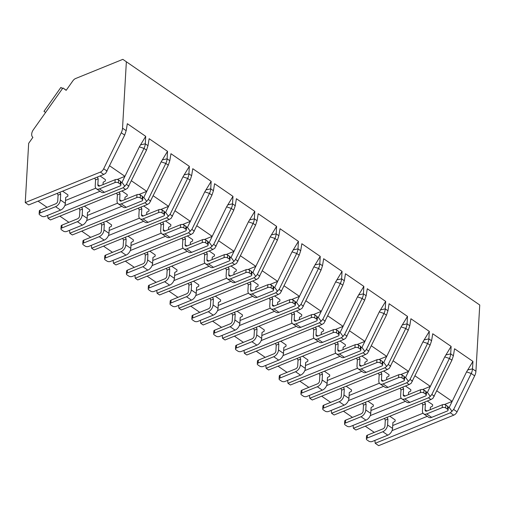<?xml version="1.0" encoding="UTF-8"?>
<svg xmlns="http://www.w3.org/2000/svg" width="505" height="505" viewBox="0 0 505 505"><rect width="100%" height="100%" fill="white"/><g stroke="black" fill="none" stroke-linecap="round" stroke-linejoin="round"><path stroke-width="0.76" d="M126.351 61.945L122.532 128.182A9.759 6.167 124.5 0 1 121.257 132.777L103.683 168.771A4.88 3.087 124.5 0 1 100.337 172.104L25.25 202.581L28.665 143.325L32.894 137.347A6.344 4.008 124.5 0 1 33.33 129.785L62.923 87.952L66.155 90.338L72.897 80.8A4.88 3.087 124.5 0 1 75.617 78.521L122.841 59.35L479.75 305.007L475.931 371.244A9.759 6.167 124.5 0 1 474.656 375.84L457.082 411.834A4.88 3.087 124.5 0 1 453.73 415.173L378.649 445.65L375.221 443.289L374.887 440.404M25.25 202.581L28.678 204.942L103.765 174.465L105.753 173.24L124.684 135.132L126.174 130.688L127.329 123.7L145.711 136.344L145.282 143.824A9.759 6.167 124.5 0 1 144.007 148.419L126.433 184.42L123.081 187.753L48 218.229L47.666 215.345M48 218.229L50.494 219.946L125.575 189.47L127.569 188.239L146.501 150.136L147.99 145.686L149.139 138.705L167.527 151.349L167.098 158.829A9.759 6.167 124.5 0 1 165.817 163.424L148.243 199.418L146.69 201.388L144.897 202.757L69.816 233.234L72.31 234.951L147.391 204.475L149.385 203.244L168.31 165.141L169.806 160.691L170.955 153.709L189.343 166.353L188.914 173.834A9.759 6.167 124.5 0 1 187.633 178.429L170.059 214.423L166.713 217.762L91.626 248.239L94.119 249.95L169.207 219.473L171.201 218.248L190.126 180.146L191.622 175.696L192.771 168.708L211.159 181.358L210.724 188.838A9.759 6.167 124.5 0 1 209.449 193.434L191.875 229.428L188.529 232.767L113.442 263.244L115.935 264.955L191.023 234.478L193.017 233.253L211.942 195.151L213.438 190.701L214.587 183.713L232.975 196.363L232.54 203.843A9.759 6.167 124.5 0 1 231.265 208.439L213.691 244.433L210.345 247.772L135.258 278.249L137.751 279.959L212.839 249.483L214.827 248.258L233.758 210.149L235.248 205.705L236.403 198.718L254.785 211.361L254.356 218.848A9.759 6.167 124.5 0 1 253.081 223.444L235.507 259.437L233.948 261.407L232.155 262.77L157.074 293.247L159.567 294.964L234.648 264.487L236.643 263.263L255.568 225.154L257.064 220.71L258.213 213.722L276.601 226.366L276.172 233.847A9.759 6.167 124.5 0 1 274.89 238.442L257.316 274.442L255.764 276.412L253.971 277.775L178.89 308.252L181.383 309.969L256.464 279.492L258.459 278.268L277.384 240.159L278.88 235.715L280.029 228.727L298.417 241.371L297.988 248.851A9.759 6.167 124.5 0 1 296.706 253.447L279.132 289.447L275.787 292.78L200.7 323.257L203.193 324.974L278.28 294.497L280.275 293.266L299.2 255.164L300.696 250.714L301.845 243.732L320.233 256.376L319.798 263.856A9.759 6.167 124.5 0 1 318.522 268.452L300.948 304.446L297.603 307.785L222.516 338.262L225.009 339.979L300.096 309.502L302.091 308.271L321.016 270.169L322.506 265.718L323.661 258.737L342.049 271.381L341.614 278.861A9.759 6.167 124.5 0 1 340.338 283.457L322.764 319.45L319.419 322.79L244.332 353.266L246.825 354.983L321.906 324.507L323.901 323.276L342.832 285.173L344.322 280.723L345.477 273.735L363.859 286.385L363.43 293.866A9.759 6.167 124.5 0 1 362.148 298.461L344.58 334.455L343.021 336.425L341.228 337.794L266.148 368.271L268.641 369.982L343.722 339.505L345.717 338.281L364.642 300.178L366.138 295.728L367.286 288.74L385.675 301.39L385.246 308.871A9.759 6.167 124.5 0 1 383.964 313.466L366.39 349.46L364.837 351.43L363.044 352.799L287.964 383.276L290.457 384.987L365.538 354.51L367.533 353.285L386.458 315.177L387.954 310.733L389.102 303.745L407.491 316.395L407.062 323.875A9.759 6.167 124.5 0 1 405.78 328.471L388.206 364.465L386.647 366.434L384.86 367.798L309.773 398.275L312.267 399.992L387.354 369.515L389.349 368.29L408.274 330.182L409.77 325.738L410.918 318.75L429.307 331.394L428.871 338.874A9.759 6.167 124.5 0 1 427.596 343.469L410.022 379.47L408.463 381.439L406.676 382.803L331.589 413.279L334.083 414.996L409.17 384.52L411.165 383.295L430.09 345.186L431.579 340.742L432.734 333.755L451.116 346.398L450.687 353.879A9.759 6.167 124.5 0 1 449.412 358.474L431.838 394.474L430.279 396.444L428.492 397.807L353.405 428.284L355.899 430.001L430.98 399.524L432.974 398.3L451.906 360.191L453.395 355.741L454.55 348.759L472.933 361.403L472.503 368.884A9.759 6.167 124.5 0 1 471.222 373.479L453.654 409.479L450.302 412.812L375.221 443.289M122.841 59.35L479.75 305.007M62.923 87.952L66.231 90.225M45.564 112.489L43.979 111.321L60.89 87.415L62.513 88.533M62.475 88.59L60.89 87.415M59.874 216.134L68.876 222.326M69.816 233.234L69.475 230.349M81.69 231.139L90.692 237.331M91.626 248.239L91.291 245.354M103.506 246.143L112.508 252.336M113.442 263.244L113.107 260.359M125.322 261.148L134.324 267.341M135.258 278.249L134.923 275.364M147.132 276.153L156.14 282.345M157.074 293.247L156.739 290.369M168.948 291.158L177.949 297.35M178.89 308.252L178.549 305.373M190.764 306.163L199.765 312.355M200.7 323.257L200.365 320.372M212.58 321.167L221.581 327.36M222.516 338.262L222.181 335.377M234.389 336.166L243.397 342.358M244.332 353.266L243.997 350.382M256.205 351.171L265.213 357.363M266.148 368.271L265.813 365.386M278.021 366.175L287.023 372.368M287.964 383.276L287.623 380.391M299.837 381.18L308.839 387.373M309.773 398.275L309.439 395.396M321.653 396.185L330.655 402.378M331.589 413.279L331.255 410.401M343.463 411.19L352.471 417.382M353.405 428.284L353.071 425.399M365.279 426.195L374.287 432.387M38.058 201.135L47.066 207.328M117.185 179.49L124.937 176.34L122.002 182.349L120.998 182.759M100.04 191.262L64.829 205.56M122.002 182.349L124.874 186.383M65.517 200.46L95.805 188.163M146.501 150.136L144.007 148.419L139.342 146.835L124.937 176.34L109.686 165.848M60.568 210.112L55.582 206.678L40.021 212.996A2.443 1.307 -176.7 0 0 39.144 213.924A2.443 1.307 -176.7 0 0 39.706 214.827L41.574 216.115A2.443 1.307 -176.7 0 0 45.008 216.424L60.568 210.112A5.858 3.699 124.5 0 0 65.347 203.351L65.688 197.468L67.866 196.186L67.941 194.873L62.576 191.18M103.039 184.603L103.178 182.248L105.356 180.973L105.431 179.654L100.066 175.967M139.342 146.835L145.711 136.344M474.656 375.84L471.222 373.479L466.563 371.895L449.223 407.409L452.095 411.442M449.223 407.409L448.219 407.819M427.262 416.322L392.05 430.62M392.738 425.519L423.02 413.223M444.406 404.543L452.158 401.399L436.907 390.908M387.79 435.171L382.803 431.737L367.242 438.056A2.443 1.307 -176.7 0 0 366.365 438.984A2.443 1.307 -176.7 0 0 366.927 439.887L368.795 441.174A2.443 1.307 -176.7 0 0 372.229 441.484L387.79 435.171A5.858 3.699 124.5 0 0 392.568 428.41L392.909 422.527L395.087 421.246L395.162 419.933L389.797 416.24M430.26 409.662L430.399 407.308L432.577 406.033L432.652 404.713L427.287 401.02M466.563 371.895L472.933 361.403M422.59 389.544L430.342 386.394L427.413 392.404L426.403 392.814M405.446 401.323L370.234 415.615M427.413 392.404L430.279 396.444M370.923 410.514L401.21 398.218M451.906 360.191L449.412 358.474L444.747 356.89L430.342 386.394L415.091 375.903M365.974 420.166L360.987 416.732L345.426 423.051A2.443 1.307 -176.7 0 0 344.549 423.979A2.443 1.307 -176.7 0 0 345.111 424.882L346.979 426.169A2.443 1.307 -176.7 0 0 350.413 426.479L365.974 420.166A5.858 3.699 124.5 0 0 370.758 413.406L371.093 407.522L373.277 406.241L373.353 404.928L367.981 401.235M408.45 394.658L408.583 392.309L410.761 391.028L410.836 389.709L405.471 386.022M444.747 356.89L451.116 346.398M344.549 423.979L344.713 421.101A2.443 1.307 3.3 0 1 345.597 420.173L361.151 413.854A2.443 1.54 124.5 0 0 363.145 411.038L363.486 405.161L362.672 403.394M363.486 405.161L366.106 404.095L365.772 409.972A5.858 3.699 -55.5 0 1 360.987 416.732M420.406 392.619L404.846 398.931L409.833 402.359L425.393 396.046A2.443 1.307 -176.7 0 0 426.27 395.112A2.443 1.307 -176.7 0 0 425.709 394.216L423.84 392.928A2.443 1.307 -176.7 0 0 420.406 392.619L420.57 389.74L405.016 396.053A2.443 1.54 124.5 0 1 403.748 396.008A2.443 1.54 124.5 0 1 403.255 394.758L403.596 388.875L400.97 389.942L400.162 388.175M400.97 389.942L400.635 395.825A5.858 3.699 -55.5 0 0 401.816 398.824A5.858 3.699 -55.5 0 0 404.846 398.931M425.709 394.216L425.873 391.337A2.443 1.307 3.3 0 1 426.435 392.233L426.27 395.112M425.873 391.337L424.004 390.049A2.443 1.307 3.3 0 0 420.57 389.74M365.298 402.327L366.106 404.095M409.833 402.359A5.858 3.699 124.5 0 1 406.796 402.251L401.816 398.824M402.782 387.108L403.596 388.875M400.774 374.54L408.532 371.39L405.597 377.399L404.587 377.809M383.63 386.319L348.418 400.61M405.597 377.399L408.463 381.439M349.106 395.51L379.394 383.219M430.09 345.186L427.596 343.469L422.931 341.885L408.532 371.39L393.275 360.898M344.158 405.161L339.171 401.734L323.61 408.046A2.443 1.307 -176.7 0 0 322.733 408.981A2.443 1.307 -176.7 0 0 323.295 409.877L325.169 411.165A2.443 1.307 -176.7 0 0 328.597 411.474L344.158 405.161A5.858 3.699 124.5 0 0 348.942 398.401L349.277 392.518L351.461 391.236L351.537 389.923L346.171 386.23M386.634 379.653L386.767 377.304L388.951 376.023L389.027 374.704L383.655 371.017M422.931 341.885L429.307 331.394M322.733 408.981L322.903 406.096A2.443 1.307 3.3 0 1 323.781 405.168L339.335 398.855A2.443 1.54 124.5 0 0 341.329 396.034L341.67 390.157L340.856 388.389M341.67 390.157L344.296 389.09L343.955 394.973A5.858 3.699 -55.5 0 1 339.171 401.734M398.59 377.614L383.03 383.926L388.017 387.36L403.577 381.041A2.443 1.307 -176.7 0 0 404.454 380.113A2.443 1.307 -176.7 0 0 403.893 379.211L402.024 377.923A2.443 1.307 -176.7 0 0 398.59 377.614L398.754 374.735L383.2 381.048A2.443 1.54 124.5 0 1 381.931 381.004A2.443 1.54 124.5 0 1 381.445 379.754L381.78 373.87L379.16 374.937L378.346 373.17M379.16 374.937L378.819 380.82A5.858 3.699 -55.5 0 0 380 383.819A5.858 3.699 -55.5 0 0 383.03 383.926M403.893 379.211L404.057 376.332A2.443 1.307 3.3 0 1 404.619 377.235L404.454 380.113M404.057 376.332L402.188 375.045A2.443 1.307 3.3 0 0 398.754 374.735M343.482 387.322L344.296 389.09M388.017 387.36A5.858 3.699 124.5 0 1 384.987 387.247L380 383.819M380.972 372.109L381.78 373.87M378.958 359.535L386.716 356.385L383.781 362.394L382.771 362.805M361.814 371.314L326.602 385.605M383.781 362.394L386.647 366.434M327.291 380.505L357.578 368.214M408.274 330.182L405.78 328.471L401.122 326.88L386.716 356.385L371.465 345.893M322.341 390.157L317.355 386.729L301.801 393.041A2.443 1.307 -176.7 0 0 300.923 393.976A2.443 1.307 -176.7 0 0 301.485 394.872L303.353 396.16A2.443 1.307 -176.7 0 0 306.787 396.469L322.341 390.157A5.858 3.699 124.5 0 0 327.126 383.396L327.467 377.513L329.645 376.238L329.721 374.918L324.355 371.226M364.818 364.654L364.951 362.3L367.135 361.018L367.211 359.705L361.845 356.012M401.122 326.88L407.491 316.395M300.923 393.976L301.087 391.097A2.443 1.307 3.3 0 1 301.965 390.163L317.525 383.851A2.443 1.54 124.5 0 0 319.514 381.029L319.854 375.152L319.04 373.384M319.854 375.152L322.48 374.085L322.139 379.968A5.858 3.699 -55.5 0 1 317.355 386.729M376.774 362.609L361.22 368.921L366.207 372.355L381.761 366.037A2.443 1.307 -176.7 0 0 382.638 365.109A2.443 1.307 -176.7 0 0 382.077 364.206L380.208 362.918A2.443 1.307 -176.7 0 0 376.774 362.609L376.945 359.73L361.384 366.043A2.443 1.54 124.5 0 1 360.122 365.999A2.443 1.54 124.5 0 1 359.629 364.749L359.97 358.872L357.344 359.932L356.53 358.165M357.344 359.932L357.003 365.816A5.858 3.699 -55.5 0 0 358.184 368.814A5.858 3.699 -55.5 0 0 361.22 368.921M382.077 364.206L382.247 361.327A2.443 1.307 3.3 0 1 382.809 362.23L382.638 365.109M382.247 361.327L380.372 360.04A2.443 1.307 3.3 0 0 376.945 359.73M321.666 372.318L322.48 374.085M366.207 372.355A5.858 3.699 124.5 0 1 363.171 372.242L358.184 368.814M359.156 357.104L359.97 358.872M357.149 344.53L364.9 341.38L361.965 347.396L360.961 347.8M340.004 356.309L304.786 370.601M361.965 347.396L364.837 351.43M305.481 365.5L335.762 353.21M386.458 315.177L383.964 313.466L379.305 311.875L364.9 341.38L349.649 330.889M300.525 375.152L295.539 371.724L279.985 378.037A2.443 1.307 -176.7 0 0 279.107 378.971A2.443 1.307 -176.7 0 0 279.669 379.874L281.537 381.155A2.443 1.307 -176.7 0 0 284.971 381.471L300.525 375.152A5.858 3.699 124.5 0 0 305.31 368.391L305.651 362.514L307.829 361.233L307.905 359.913L302.539 356.227M343.002 349.649L343.141 347.295L345.319 346.013L345.395 344.7L340.029 341.008M379.305 311.875L385.675 301.39M279.107 378.971L279.271 376.092A2.443 1.307 3.3 0 1 280.149 375.158L295.709 368.846A2.443 1.54 124.5 0 0 297.704 366.03L298.038 360.147L297.224 358.38M298.038 360.147L300.664 359.08L300.323 364.963A5.858 3.699 -55.5 0 1 295.539 371.724M354.965 347.604L339.404 353.923L344.391 357.351L359.945 351.032A2.443 1.307 -176.7 0 0 360.829 350.104A2.443 1.307 -176.7 0 0 360.261 349.201L358.392 347.913A2.443 1.307 -176.7 0 0 354.965 347.604L355.129 344.726L339.568 351.038A2.443 1.54 124.5 0 1 338.306 350.994A2.443 1.54 124.5 0 1 337.813 349.744L338.154 343.867L335.528 344.928L334.714 343.166M335.528 344.928L335.187 350.811A5.858 3.699 -55.5 0 0 336.368 353.809A5.858 3.699 -55.5 0 0 339.404 353.923M360.261 349.201L360.431 346.323A2.443 1.307 3.3 0 1 360.993 347.225L360.829 350.104M360.431 346.323L358.563 345.035A2.443 1.307 3.3 0 0 355.129 344.726M299.85 357.313L300.664 359.08M344.391 357.351A5.858 3.699 124.5 0 1 341.355 357.237L336.368 353.809M337.34 342.1L338.154 343.867M335.333 329.525L343.084 326.375L340.149 332.391L339.145 332.795M318.188 341.304L282.977 355.596M340.149 332.391L343.021 336.425M283.665 350.495L313.946 338.205M364.642 300.178L362.148 298.461L357.49 296.871L343.084 326.375L327.833 315.89M278.716 360.147L273.729 356.719L258.169 363.032A2.443 1.307 -176.7 0 0 257.291 363.966A2.443 1.307 -176.7 0 0 257.853 364.869L259.721 366.15A2.443 1.307 -176.7 0 0 263.155 366.466L278.716 360.147A5.858 3.699 124.5 0 0 283.494 353.386L283.835 347.509L286.013 346.228L286.089 344.909L280.723 341.222M321.186 334.645L321.325 332.29L323.503 331.009L323.579 329.696L318.213 326.003M357.49 296.871L363.859 286.385M257.291 363.966L257.455 361.088A2.443 1.307 3.3 0 1 258.333 360.153L273.893 353.841A2.443 1.54 124.5 0 0 275.888 351.026L276.222 345.142L275.414 343.375M276.222 345.142L278.848 344.075L278.507 349.959A5.858 3.699 -55.5 0 1 273.729 356.719M333.148 332.599L317.588 338.918L322.575 342.346L338.135 336.033A2.443 1.307 -176.7 0 0 339.013 335.099A2.443 1.307 -176.7 0 0 338.451 334.196L336.576 332.915A2.443 1.307 -176.7 0 0 333.148 332.599L333.313 329.721L317.752 336.04A2.443 1.54 124.5 0 1 316.49 335.989A2.443 1.54 124.5 0 1 315.997 334.739L316.338 328.862L313.712 329.929L312.898 328.162M313.712 329.929L313.378 335.806A5.858 3.699 -55.5 0 0 314.552 338.805A5.858 3.699 -55.5 0 0 317.588 338.918M338.451 334.196L338.615 331.318A2.443 1.307 3.3 0 1 339.177 332.221L339.013 335.099M338.615 331.318L336.747 330.03A2.443 1.307 3.3 0 0 333.313 329.721M278.034 342.314L278.848 344.075M322.575 342.346A5.858 3.699 124.5 0 1 319.539 342.238L314.552 338.805M315.524 327.095L316.338 328.862M313.517 314.52L321.268 311.377L318.339 317.386L317.329 317.796M296.372 326.299L261.161 340.591M318.339 317.386L321.205 321.42M261.849 335.497L292.136 323.2M342.832 285.173L340.338 283.457L335.673 281.872L321.268 311.377L306.017 300.885M256.9 345.142L251.913 341.715L236.353 348.033A2.443 1.307 -176.7 0 0 235.475 348.961A2.443 1.307 -176.7 0 0 236.037 349.864L237.905 351.152A2.443 1.307 -176.7 0 0 241.339 351.461L256.9 345.142A5.858 3.699 124.5 0 0 261.685 338.382L262.019 332.505L264.203 331.223L264.279 329.91L258.907 326.217M299.377 319.64L299.509 317.285L301.687 316.004L301.763 314.691L296.397 310.998M335.673 281.872L342.049 271.381M235.475 348.961L235.639 346.083A2.443 1.307 3.3 0 1 236.523 345.155L252.077 338.836A2.443 1.54 124.5 0 0 254.072 336.021L254.413 330.137L253.598 328.37M254.413 330.137L257.032 329.071L256.698 334.954A5.858 3.699 -55.5 0 1 251.913 341.715M311.332 317.594L295.772 323.913L300.759 327.341L316.319 321.029A2.443 1.307 -176.7 0 0 317.197 320.094A2.443 1.307 -176.7 0 0 316.635 319.192L314.767 317.91A2.443 1.307 -176.7 0 0 311.332 317.594L311.497 314.716L295.943 321.035A2.443 1.54 124.5 0 1 294.674 320.991A2.443 1.54 124.5 0 1 294.181 319.741L294.522 313.857L291.896 314.924L291.088 313.157M291.896 314.924L291.562 320.801A5.858 3.699 -55.5 0 0 292.742 323.8A5.858 3.699 -55.5 0 0 295.772 323.913M316.635 319.192L316.799 316.313A2.443 1.307 3.3 0 1 317.361 317.216L317.197 320.094M316.799 316.313L314.931 315.032A2.443 1.307 3.3 0 0 311.497 314.716M256.224 327.309L257.032 329.071M300.759 327.341A5.858 3.699 124.5 0 1 297.723 327.234L292.742 323.8M293.708 312.09L294.522 313.857M291.701 299.515L299.459 296.372L296.523 302.381L295.513 302.792M274.556 311.295L239.345 325.592M296.523 302.381L299.389 306.415M240.033 320.492L270.32 308.195M321.016 270.169L318.522 268.452L313.857 266.867L299.459 296.372L284.201 285.88M235.084 330.144L230.097 326.71L214.543 333.029A2.443 1.307 -176.7 0 0 213.659 333.956A2.443 1.307 -176.7 0 0 214.221 334.859L216.096 336.147A2.443 1.307 -176.7 0 0 219.523 336.456L235.084 330.144A5.858 3.699 124.5 0 0 239.869 323.383L240.203 317.5L242.387 316.218L242.463 314.905L237.097 311.213M277.561 304.635L277.693 302.28L279.877 301.005L279.953 299.686L274.581 295.993M313.857 266.867L320.233 256.376M213.659 333.956L213.83 331.078A2.443 1.307 3.3 0 1 214.707 330.15L230.261 323.831A2.443 1.54 124.5 0 0 232.256 321.016L232.597 315.133L231.782 313.371M232.597 315.133L235.223 314.072L234.882 319.949A5.858 3.699 -55.5 0 1 230.097 326.71M289.517 302.596L273.962 308.909L278.943 312.336L294.503 306.024A2.443 1.307 -176.7 0 0 295.381 305.089A2.443 1.307 -176.7 0 0 294.819 304.193L292.95 302.905A2.443 1.307 -176.7 0 0 289.517 302.596L289.681 299.717L274.127 306.03A2.443 1.54 124.5 0 1 272.864 305.986A2.443 1.54 124.5 0 1 272.372 304.736L272.706 298.853L270.087 299.919L269.272 298.152M270.087 299.919L269.746 305.796A5.858 3.699 -55.5 0 0 270.926 308.801A5.858 3.699 -55.5 0 0 273.962 308.909M294.819 304.193L294.983 301.308A2.443 1.307 3.3 0 1 295.545 302.211L295.381 305.089M294.983 301.308L293.115 300.027A2.443 1.307 3.3 0 0 289.681 299.717M234.408 312.305L235.223 314.072M278.943 312.336A5.858 3.699 124.5 0 1 275.913 312.229L270.926 308.801M271.898 297.085L272.706 298.853M269.885 284.517L277.643 281.367L274.707 287.377L273.697 287.787M252.74 296.29L217.529 310.588M274.707 287.377L277.573 291.41M218.217 305.487L248.504 293.19M299.2 255.164L296.706 253.447L292.048 251.862L277.643 281.367L262.392 270.876M213.268 315.139L208.281 311.705L192.727 318.024A2.443 1.307 -176.7 0 0 191.85 318.952A2.443 1.307 -176.7 0 0 192.411 319.854L194.28 321.142A2.443 1.307 -176.7 0 0 197.714 321.451L213.268 315.139A5.858 3.699 124.5 0 0 218.053 308.378L218.394 302.495L220.571 301.214L220.647 299.901L215.281 296.208M255.745 289.63L255.877 287.276L258.061 286L258.137 284.681L252.771 280.995M292.048 251.862L298.417 241.371M191.85 318.952L192.014 316.073A2.443 1.307 3.3 0 1 192.891 315.145L208.451 308.826A2.443 1.54 124.5 0 0 210.44 306.011L210.781 300.134L209.966 298.367M210.781 300.134L213.407 299.067L213.066 304.944A5.858 3.699 -55.5 0 1 208.281 311.705M267.7 287.591L252.147 293.904L257.133 297.331L272.687 291.019A2.443 1.307 -176.7 0 0 273.565 290.085A2.443 1.307 -176.7 0 0 273.003 289.188L271.135 287.9A2.443 1.307 -176.7 0 0 267.7 287.591L267.871 284.713L252.311 291.025A2.443 1.54 124.5 0 1 251.048 290.981A2.443 1.54 124.5 0 1 250.556 289.731L250.897 283.848L248.271 284.915L247.456 283.147M248.271 284.915L247.93 290.798A5.858 3.699 -55.5 0 0 249.11 293.796A5.858 3.699 -55.5 0 0 252.147 293.904M273.003 289.188L273.173 286.31A2.443 1.307 3.3 0 1 273.735 287.206L273.565 290.085M273.173 286.31L271.299 285.022A2.443 1.307 3.3 0 0 267.871 284.713M212.592 297.3L213.407 299.067M257.133 297.331A5.858 3.699 124.5 0 1 254.097 297.224L249.11 293.796M250.082 282.08L250.897 283.848M248.075 269.512L255.827 266.362L252.891 272.372L251.888 272.782M230.93 281.291L195.713 295.583M252.891 272.372L255.764 276.412M196.407 290.482L226.688 278.192M277.384 240.159L274.89 238.442L270.232 236.858L255.827 266.362L240.576 255.871M191.452 300.134L186.471 296.706L170.911 303.019A2.443 1.307 -176.7 0 0 170.034 303.947A2.443 1.307 -176.7 0 0 170.595 304.85L172.464 306.137A2.443 1.307 -176.7 0 0 175.898 306.447L191.452 300.134A5.858 3.699 124.5 0 0 196.237 293.373L196.578 287.49L198.755 286.209L198.831 284.896L193.465 281.203M233.929 274.625L234.067 272.277L236.245 270.996L236.321 269.676L230.955 265.99M270.232 236.858L276.601 226.366M170.034 303.947L170.198 301.068A2.443 1.307 3.3 0 1 171.075 300.14L186.635 293.828A2.443 1.54 124.5 0 0 188.63 291.006L188.965 285.129L188.15 283.362M188.965 285.129L191.591 284.062L191.25 289.946A5.858 3.699 -55.5 0 1 186.471 296.706M245.891 272.586L230.331 278.899L235.317 282.327L250.871 276.014A2.443 1.307 -176.7 0 0 251.755 275.086A2.443 1.307 -176.7 0 0 251.193 274.183L249.318 272.896A2.443 1.307 -176.7 0 0 245.891 272.586L246.055 269.708L230.495 276.02A2.443 1.54 124.5 0 1 229.232 275.976A2.443 1.54 124.5 0 1 228.74 274.726L229.081 268.843L226.455 269.91L225.64 268.142M226.455 269.91L226.114 275.793A5.858 3.699 -55.5 0 0 227.294 278.792A5.858 3.699 -55.5 0 0 230.331 278.899M251.193 274.183L251.357 271.305A2.443 1.307 3.3 0 1 251.919 272.208L251.755 275.086M251.357 271.305L249.489 270.017A2.443 1.307 3.3 0 0 246.055 269.708M190.776 282.295L191.591 284.062M235.317 282.327A5.858 3.699 124.5 0 1 232.281 282.219L227.294 278.792M228.266 267.082L229.081 268.843M226.259 254.507L234.011 251.357L231.075 257.367L230.072 257.777M209.114 266.286L173.903 280.578M231.075 257.367L233.948 261.407M174.591 275.477L204.879 263.187M255.568 225.154L253.081 223.444L248.416 221.853L234.011 251.357L218.76 240.866M169.642 285.129L164.655 281.702L149.095 288.014A2.443 1.307 -176.7 0 0 148.218 288.948A2.443 1.307 -176.7 0 0 148.779 289.845L150.648 291.132A2.443 1.307 -176.7 0 0 154.082 291.442L169.642 285.129A5.858 3.699 124.5 0 0 174.421 278.369L174.762 272.485L176.939 271.21L177.015 269.891L171.65 266.198M212.113 259.627L212.251 257.272L214.429 255.991L214.505 254.678L209.139 250.985M248.416 221.853L254.785 211.361M148.218 288.948L148.382 286.07A2.443 1.307 3.3 0 1 149.259 285.136L164.819 278.823A2.443 1.54 124.5 0 0 166.814 276.001L167.149 270.125L166.341 268.357M167.149 270.125L169.775 269.058L169.434 274.941A5.858 3.699 -55.5 0 1 164.655 281.702M224.075 257.582L208.514 263.894L213.501 267.328L229.062 261.009A2.443 1.307 -176.7 0 0 229.939 260.081A2.443 1.307 -176.7 0 0 229.377 259.179L227.509 257.891A2.443 1.307 -176.7 0 0 224.075 257.582L224.239 254.703L208.679 261.016A2.443 1.54 124.5 0 1 207.416 260.971A2.443 1.54 124.5 0 1 206.924 259.721L207.265 253.838L204.639 254.905L203.831 253.138M204.639 254.905L204.304 260.788A5.858 3.699 -55.5 0 0 205.478 263.787A5.858 3.699 -55.5 0 0 208.514 263.894M229.377 259.179L229.541 256.3A2.443 1.307 3.3 0 1 230.103 257.203L229.939 260.081M229.541 256.3L227.673 255.012A2.443 1.307 3.3 0 0 224.239 254.703M168.96 267.29L169.775 269.058M213.501 267.328A5.858 3.699 124.5 0 1 210.465 267.214L205.478 263.787M206.45 252.077L207.265 253.838M204.443 239.503L212.201 236.353L209.266 242.362L208.256 242.772M187.298 251.282L152.087 265.573M209.266 242.362L212.132 246.402M152.775 260.473L183.062 248.182M233.758 210.149L231.265 208.439L226.6 206.848L212.201 236.353L196.944 225.861M147.826 270.125L142.839 266.697L127.279 273.009A2.443 1.307 -176.7 0 0 126.401 273.944A2.443 1.307 -176.7 0 0 126.963 274.846L128.832 276.128A2.443 1.307 -176.7 0 0 132.266 276.443L147.826 270.125A5.858 3.699 124.5 0 0 152.611 263.364L152.946 257.481L155.13 256.205L155.205 254.886L149.84 251.2M190.303 244.622L190.435 242.267L192.613 240.986L192.689 239.673L187.323 235.98M226.6 206.848L232.975 196.363M126.401 273.944L126.572 271.065A2.443 1.307 3.3 0 1 127.449 270.131L143.003 263.818A2.443 1.54 124.5 0 0 144.998 261.003L145.339 255.12L144.525 253.352M145.339 255.12L147.959 254.053L147.624 259.936A5.858 3.699 -55.5 0 1 142.839 266.697M202.259 242.577L186.698 248.889L191.685 252.323L207.246 246.004A2.443 1.307 -176.7 0 0 208.123 245.077A2.443 1.307 -176.7 0 0 207.561 244.174L205.693 242.886A2.443 1.307 -176.7 0 0 202.259 242.577L202.423 239.698L186.869 246.011A2.443 1.54 124.5 0 1 185.6 245.967A2.443 1.54 124.5 0 1 185.108 244.717L185.449 238.84L182.823 239.9L182.015 238.139M182.823 239.9L182.488 245.784A5.858 3.699 -55.5 0 0 183.668 248.782A5.858 3.699 -55.5 0 0 186.698 248.889M207.561 244.174L207.725 241.295A2.443 1.307 3.3 0 1 208.287 242.198L208.123 245.077M207.725 241.295L205.857 240.008A2.443 1.307 3.3 0 0 202.423 239.698M147.151 252.285L147.959 254.053M191.685 252.323A5.858 3.699 124.5 0 1 188.655 252.21L183.668 248.782M184.634 237.072L185.449 238.84M182.627 224.498L190.385 221.348L187.45 227.364L186.44 227.768M165.482 236.277L130.271 250.568M187.45 227.364L190.316 231.397M130.959 245.468L161.246 233.177M211.942 195.151L209.449 193.434L204.784 191.843L190.385 221.348L175.128 210.863M126.01 255.12L121.023 251.692L105.469 258.005A2.443 1.307 -176.7 0 0 104.585 258.939A2.443 1.307 -176.7 0 0 105.147 259.841L107.022 261.123A2.443 1.307 -176.7 0 0 110.45 261.439L126.01 255.12A5.858 3.699 124.5 0 0 130.795 248.359L131.13 242.482L133.314 241.201L133.389 239.881L128.024 236.195M168.487 229.617L168.619 227.263L170.804 225.981L170.879 224.668L165.514 220.975M204.784 191.843L211.159 181.358M104.585 258.939L104.756 256.06A2.443 1.307 3.3 0 1 105.633 255.126L121.187 248.814A2.443 1.54 124.5 0 0 123.182 245.998L123.523 240.115L122.709 238.347M123.523 240.115L126.149 239.048L125.808 244.931A5.858 3.699 -55.5 0 1 121.023 251.692M180.443 227.572L164.889 233.891L169.869 237.318L185.43 231.006A2.443 1.307 -176.7 0 0 186.307 230.072A2.443 1.307 -176.7 0 0 185.745 229.169L183.877 227.881A2.443 1.307 -176.7 0 0 180.443 227.572L180.607 224.693L165.053 231.012A2.443 1.54 124.5 0 1 163.79 230.962A2.443 1.54 124.5 0 1 163.298 229.712L163.633 223.835L161.013 224.895L160.199 223.134M161.013 224.895L160.672 230.779A5.858 3.699 -55.5 0 0 161.852 233.777A5.858 3.699 -55.5 0 0 164.889 233.891M185.745 229.169L185.909 226.291A2.443 1.307 3.3 0 1 186.471 227.193L186.307 230.072M185.909 226.291L184.041 225.003A2.443 1.307 3.3 0 0 180.607 224.693M125.335 237.287L126.149 239.048M169.869 237.318A5.858 3.699 124.5 0 1 166.839 237.211L161.852 233.777M162.825 222.067L163.633 223.835M160.811 209.493L168.569 206.349L165.634 212.359L164.624 212.769M143.666 221.272L108.455 235.564M165.634 212.359L168.5 216.393M109.143 230.469L139.43 218.173M190.126 180.146L187.633 178.429L182.974 176.845L168.569 206.349L153.318 195.858M104.194 240.115L99.207 236.687L83.653 243.006A2.443 1.307 -176.7 0 0 82.776 243.934A2.443 1.307 -176.7 0 0 83.338 244.837L85.206 246.124A2.443 1.307 -176.7 0 0 88.64 246.434L104.194 240.115A5.858 3.699 124.5 0 0 108.979 233.354L109.32 227.477L111.498 226.196L111.573 224.883L106.208 221.19M146.671 214.612L146.81 212.258L148.988 210.976L149.063 209.663L143.698 205.971M182.974 176.845L189.343 166.353M82.776 243.934L82.94 241.055A2.443 1.307 3.3 0 1 83.817 240.121L99.378 233.809A2.443 1.54 124.5 0 0 101.366 230.993L101.707 225.11L100.893 223.343M101.707 225.11L104.333 224.043L103.992 229.927A5.858 3.699 -55.5 0 1 99.207 236.687M158.627 212.567L143.073 218.886L148.06 222.314L163.614 216.001A2.443 1.307 -176.7 0 0 164.491 215.067A2.443 1.307 -176.7 0 0 163.929 214.164L162.061 212.883A2.443 1.307 -176.7 0 0 158.627 212.567L158.797 209.689L143.237 216.007A2.443 1.54 124.5 0 1 141.974 215.963A2.443 1.54 124.5 0 1 141.482 214.713L141.823 208.83L139.197 209.897L138.383 208.129M139.197 209.897L138.856 215.774A5.858 3.699 -55.5 0 0 140.036 218.772A5.858 3.699 -55.5 0 0 143.073 218.886M163.929 214.164L164.1 211.286A2.443 1.307 3.3 0 1 164.662 212.188L164.491 215.067M164.1 211.286L162.225 210.004A2.443 1.307 3.3 0 0 158.797 209.689M103.519 222.282L104.333 224.043M148.06 222.314A5.858 3.699 124.5 0 1 145.023 222.206L140.036 218.772M141.009 207.063L141.823 208.83M139.001 194.488L146.753 191.344L143.818 197.354L142.814 197.764M121.856 206.267L86.639 220.559M143.818 197.354L146.69 201.388M87.333 215.465L117.614 203.168M168.31 165.141L165.817 163.424L161.158 161.84L146.753 191.344L131.502 180.853M82.378 225.116L77.398 221.682L61.837 228.001A2.443 1.307 -176.7 0 0 60.96 228.929A2.443 1.307 -176.7 0 0 61.522 229.832L63.39 231.12A2.443 1.307 -176.7 0 0 66.824 231.429L82.378 225.116A5.858 3.699 124.5 0 0 87.163 218.356L87.504 212.472L89.682 211.191L89.757 209.878L84.392 206.185M124.855 199.608L124.994 197.253L127.172 195.978L127.247 194.659L121.882 190.966M161.158 161.84L167.527 151.349M60.96 228.929L61.124 226.051A2.443 1.307 3.3 0 1 62.001 225.123L77.562 218.804A2.443 1.54 124.5 0 0 79.556 215.989L79.891 210.105L79.083 208.344M79.891 210.105L82.517 209.045L82.176 214.922A5.858 3.699 -55.5 0 1 77.398 221.682M136.817 197.569L121.257 203.881L126.244 207.309L141.798 200.996A2.443 1.307 -176.7 0 0 142.681 200.062A2.443 1.307 -176.7 0 0 142.12 199.159L140.245 197.878A2.443 1.307 -176.7 0 0 136.817 197.569L136.981 194.684L121.421 201.003A2.443 1.54 124.5 0 1 120.158 200.958A2.443 1.54 124.5 0 1 119.666 199.709L120.007 193.825L117.381 194.892L116.567 193.125M117.381 194.892L117.04 200.769A5.858 3.699 -55.5 0 0 118.221 203.774A5.858 3.699 -55.5 0 0 121.257 203.881M142.12 199.159L142.284 196.281A2.443 1.307 3.3 0 1 142.846 197.184L142.681 200.062M142.284 196.281L140.415 194.999A2.443 1.307 3.3 0 0 136.981 194.684M81.703 207.277L82.517 209.045M126.244 207.309A5.858 3.699 124.5 0 1 123.207 207.202L118.221 203.774M119.193 192.058L120.007 193.825M366.365 438.984L366.529 436.105A2.443 1.307 3.3 0 1 367.406 435.177L382.967 428.859A2.443 1.54 124.5 0 0 384.962 426.043L385.296 420.16L384.488 418.399M385.296 420.16L387.922 419.099L387.581 424.976A5.858 3.699 -55.5 0 1 382.803 431.737M442.222 407.623L426.662 413.936L431.649 417.364L447.209 411.051A2.443 1.307 -176.7 0 0 448.087 410.117A2.443 1.307 -176.7 0 0 447.525 409.22L445.65 407.933A2.443 1.307 -176.7 0 0 442.222 407.623L442.386 404.745L426.826 411.057A2.443 1.54 124.5 0 1 425.563 411.013A2.443 1.54 124.5 0 1 425.071 409.763L425.412 403.88L422.786 404.947L421.972 403.179M422.786 404.947L422.445 410.824A5.858 3.699 -55.5 0 0 423.626 413.829A5.858 3.699 -55.5 0 0 426.662 413.936M447.525 409.22L447.689 406.342A2.443 1.307 3.3 0 1 448.251 407.238L448.087 410.117M447.689 406.342L445.82 405.054A2.443 1.307 3.3 0 0 442.386 404.745M387.108 417.332L387.922 419.099M431.649 417.364A5.858 3.699 124.5 0 1 428.612 417.256L423.626 413.829M424.598 402.113L425.412 403.88M39.144 213.924L39.308 211.046A2.443 1.307 3.3 0 1 40.185 210.118L55.746 203.799A2.443 1.54 124.5 0 0 57.74 200.984L58.081 195.1L57.267 193.339M58.081 195.1L60.701 194.04L60.366 199.917A5.858 3.699 -55.5 0 1 55.582 206.678M115.001 182.564L99.441 188.876L104.428 192.304L119.988 185.991A2.443 1.307 -176.7 0 0 120.865 185.057A2.443 1.307 -176.7 0 0 120.304 184.161L118.435 182.873A2.443 1.307 -176.7 0 0 115.001 182.564L115.165 179.685L99.605 185.998A2.443 1.54 124.5 0 1 98.342 185.954A2.443 1.54 124.5 0 1 97.85 184.704L98.191 178.82L95.565 179.887L94.757 178.12M95.565 179.887L95.23 185.771A5.858 3.699 -55.5 0 0 96.404 188.769A5.858 3.699 -55.5 0 0 99.441 188.876M120.304 184.161L120.468 181.282A2.443 1.307 3.3 0 1 121.03 182.179L120.865 185.057M120.468 181.282L118.599 179.995A2.443 1.307 3.3 0 0 115.165 179.685M59.887 192.272L60.701 194.04M104.428 192.304A5.858 3.699 124.5 0 1 101.391 192.197L96.404 188.769M97.377 177.053L98.191 178.82M122.532 128.182L126.174 130.688M467.655 369.938L472.503 368.884L475.931 371.244M445.839 354.933L450.687 353.879L453.395 355.741M424.023 339.928L428.871 338.874L431.579 340.742M402.207 324.923L407.062 323.875L409.77 325.738M380.398 309.918L385.246 308.871L387.954 310.733M358.582 294.914L363.43 293.866L366.138 295.728M336.766 279.909L341.614 278.861L344.322 280.723M314.95 264.91L319.798 263.856L322.506 265.718M293.14 249.906L297.988 248.851L300.696 250.714M271.324 234.901L276.172 233.847L278.88 235.715M249.508 219.896L254.356 218.848L257.064 220.71M227.692 204.891L232.54 203.843L235.248 205.705M205.876 189.886L210.724 188.838L213.438 190.701M184.066 174.882L188.914 173.834L191.622 175.696M162.25 159.883L167.098 158.829L169.806 160.691M140.434 144.878L145.282 143.824L147.99 145.686M121.257 132.777L124.684 135.132M453.654 409.479L457.082 411.834M431.838 394.474L434.332 396.185M410.022 379.47L412.516 381.18M388.206 364.465L390.7 366.182M366.39 349.46L368.884 351.177M344.58 334.455L347.068 336.172M322.764 319.45L325.258 321.167M300.948 304.446L303.442 306.163M279.132 289.447L281.626 291.158M257.316 274.442L259.81 276.153M235.507 259.437L238 261.154M213.691 244.433L216.184 246.15M191.875 229.428L194.368 231.145M170.059 214.423L172.552 216.14M148.243 199.418L150.736 201.135M126.433 184.42L128.927 186.13M103.683 168.771L107.111 171.126M450.302 412.812L453.73 415.173M428.492 397.807L430.98 399.524M406.676 382.803L409.17 384.52M384.86 367.798L387.354 369.515M363.044 352.799L365.538 354.51M341.228 337.794L343.722 339.505M319.419 322.79L321.906 324.507M297.603 307.785L300.096 309.502M275.787 292.78L278.28 294.497M253.971 277.775L256.464 279.492M232.155 262.77L234.648 264.487M210.345 247.772L212.839 249.483M188.529 232.767L191.023 234.478M166.713 217.762L169.207 219.473M144.897 202.757L147.391 204.475M123.081 187.753L125.575 189.47M100.337 172.104L103.765 174.465M345.426 423.051L345.597 420.173M370.758 413.406L365.772 409.972M423.84 392.928L424.004 390.049M405.092 396.021L403.255 394.758M323.61 408.046L323.781 405.168M348.942 398.401L343.955 394.973M402.024 377.923L402.188 375.045M383.276 381.016L381.445 379.754M301.801 393.041L301.965 390.163M327.126 383.396L322.139 379.968M380.208 362.918L380.372 360.04M361.466 366.011L359.629 364.749M279.985 378.037L280.149 375.158M305.31 368.391L300.323 364.963M358.392 347.913L358.563 345.035M339.65 351.007L337.813 349.744M258.169 363.032L258.333 360.153M283.494 353.386L278.507 349.959M336.576 332.915L336.747 330.03M317.834 336.002L315.997 334.739M236.353 348.033L236.523 345.155M261.685 338.382L256.698 334.954M314.767 317.91L314.931 315.032M296.018 321.003L294.181 319.741M214.543 333.029L214.707 330.15M239.869 323.383L234.882 319.949M292.95 302.905L293.115 300.027M274.209 305.998L272.372 304.736M192.727 318.024L192.891 315.145M218.053 308.378L213.066 304.944M271.135 287.9L271.299 285.022M252.393 290.994L250.556 289.731M170.911 303.019L171.075 300.14M196.237 293.373L191.25 289.946M249.318 272.896L249.489 270.017M230.577 275.989L228.74 274.726M149.095 288.014L149.259 285.136M174.421 278.369L169.434 274.941M227.509 257.891L227.673 255.012M208.761 260.984L206.924 259.721M127.279 273.009L127.449 270.131M152.611 263.364L147.624 259.936M205.693 242.886L205.857 240.008M186.945 245.979L185.108 244.717M105.469 258.005L105.633 255.126M130.795 248.359L125.808 244.931M183.877 227.881L184.041 225.003M165.135 230.974L163.298 229.712M83.653 243.006L83.817 240.121M108.979 233.354L103.992 229.927M162.061 212.883L162.225 210.004M143.319 215.976L141.482 214.713M61.837 228.001L62.001 225.123M87.163 218.356L82.176 214.922M140.245 197.878L140.415 194.999M121.503 200.971L119.666 199.709M367.242 438.056L367.406 435.177M392.568 428.41L387.581 424.976M445.65 407.933L445.82 405.054M426.908 411.026L425.071 409.763M40.021 212.996L40.185 210.118M65.347 203.351L60.366 199.917M118.435 182.873L118.599 179.995M99.687 185.966L97.85 184.704"/></g></svg>
